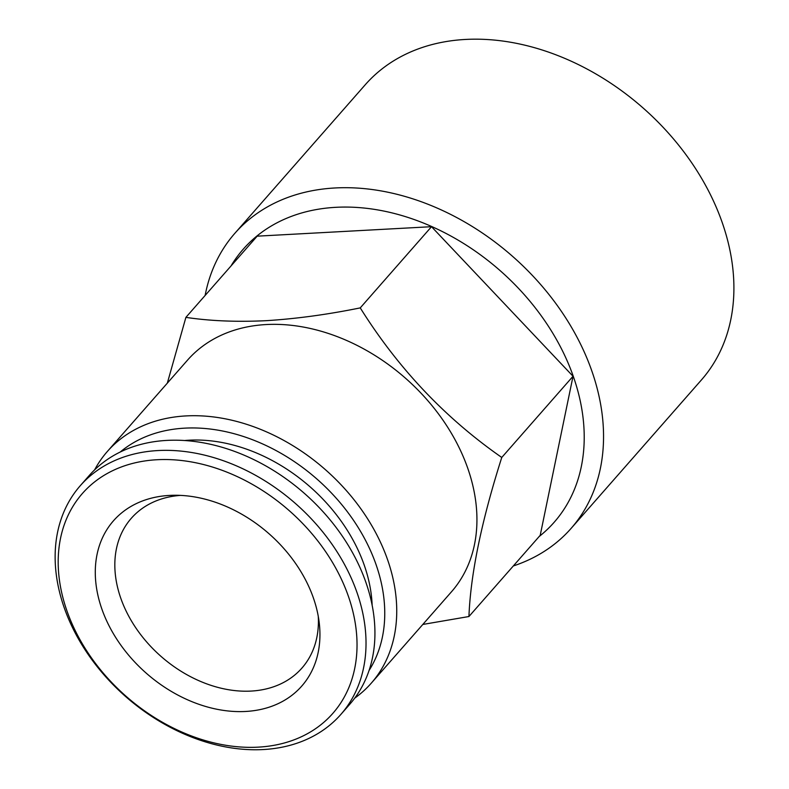 <?xml version="1.0" encoding="UTF-8"?>
<svg xmlns="http://www.w3.org/2000/svg" width="789" height="789" viewBox="0 0 789 789"><rect width="100%" height="100%" fill="white"/><g stroke="black" fill="none" stroke-linecap="round" stroke-linejoin="round"><path stroke-width="1.18" d="M372.142 605.143A152.672 113.202 -138.7 0 0 188.965 440.203A152.672 113.202 -138.7 0 0 184.587 440.518M157.938 450.558A173.363 128.548 41.3 0 1 332.465 544.903A173.363 128.548 41.3 0 1 340.868 714.42A173.363 128.548 41.3 0 1 263.23 749.55A173.363 128.548 41.3 0 1 88.693 655.205A173.363 128.548 41.3 0 1 80.291 485.689A173.363 128.548 41.3 0 1 157.938 450.558M80.291 485.689L89.206 475.54A173.363 128.548 41.3 0 1 166.844 440.41A173.363 128.548 41.3 0 1 341.371 534.745A173.363 128.548 41.3 0 1 349.783 704.261L340.868 714.42M157.001 459.731A166.647 123.577 41.3 0 1 348.215 595.794A166.647 123.577 41.3 0 1 258.22 747.144A166.647 123.577 41.3 0 1 67.006 611.081A166.647 123.577 41.3 0 1 157.001 459.731M245.655 711.461A125.264 92.885 41.3 0 1 101.919 609.187A125.264 92.885 41.3 0 1 169.566 495.413A125.264 92.885 41.3 0 1 174.221 495.265A125.264 92.885 41.3 0 1 319.2 622.521A125.264 92.885 41.3 0 1 245.655 711.461M318.263 616.317A113.527 84.176 41.3 0 1 301.931 668.066A113.527 84.176 41.3 0 1 251.089 691.075A113.527 84.176 41.3 0 1 136.803 629.297A113.527 84.176 41.3 0 1 131.299 518.294A113.527 84.176 41.3 0 1 180.494 495.393M94.631 469.849A175.592 130.205 41.3 0 1 107.324 451.505L187.516 360.149A175.592 130.205 41.3 0 1 266.159 324.555A175.592 130.205 41.3 0 1 442.945 420.113A175.592 130.205 41.3 0 1 451.456 591.819L371.264 683.185A175.592 130.205 41.3 0 1 354.715 698.147M167.327 383.148L185.898 317.365C209.953 320.985 236.651 322.09 266.001 320.689C296.092 318.825 327.504 314.555 360.248 307.888C398.011 368.207 445.183 418.071 501.765 457.462C481.556 520.937 470.609 573.958 468.932 616.525L422.815 624.454M107.324 451.505A175.592 130.205 41.3 0 1 185.967 415.921A175.592 130.205 41.3 0 1 362.743 511.479A175.592 130.205 41.3 0 1 371.264 683.185M120.214 452.028A166.647 123.577 41.3 0 1 184.725 428.151A166.647 123.577 41.3 0 1 347.002 511.272A166.647 123.577 41.3 0 1 369.065 670.463M230.98 266.011A206.915 153.431 41.3 0 1 335.858 207.32A206.915 153.431 41.3 0 1 551.6 331.272A206.915 153.431 41.3 0 1 539.163 536.52M205.13 295.451A223.691 165.868 41.3 0 1 234.866 233.297A223.691 165.868 41.3 0 1 335.049 187.969A223.691 165.868 41.3 0 1 560.249 309.692A223.691 165.868 41.3 0 1 571.088 528.423A223.691 165.868 41.3 0 1 513.314 565.96M234.866 233.297L365.218 84.788A223.691 165.868 41.3 0 1 465.402 39.45A223.691 165.868 41.3 0 1 690.602 161.183A223.691 165.868 41.3 0 1 701.451 379.913L571.088 528.423M468.932 616.525L540.209 535.327L573.031 376.264L431.514 226.69L257.175 236.167L185.898 317.365M501.765 457.462L573.031 376.264M360.248 307.888L431.514 226.69"/></g></svg>
